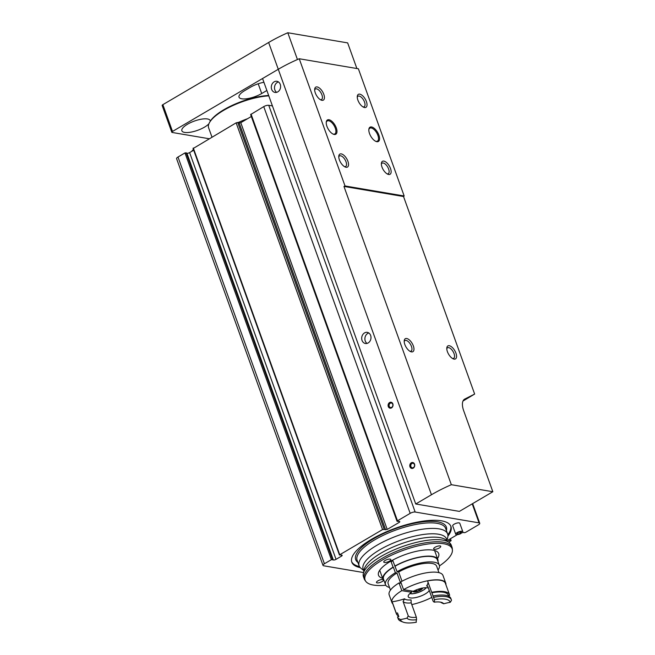 <?xml version="1.0" encoding="UTF-8"?>
<svg xmlns="http://www.w3.org/2000/svg" width="655" height="655" viewBox="0 0 655 655"><rect width="100%" height="100%" fill="white"/><g stroke="black" fill="none" stroke-linecap="round" stroke-linejoin="round"><path stroke-width="0.98" d="M193.553 149.798A7.336 2.391 160.2 0 0 191.547 151.477A12.044 12.044 0 0 1 193.446 149.504M363.541 572.552L323.693 565.797A3.766 1.228 -19.8 0 1 323.005 565.396A3.766 1.228 -19.8 0 1 324.421 563.758L331.389 559.657L333.321 559.927A1.883 0.614 -19.8 0 0 336.048 559.345L341.476 556.144A1.883 0.614 -19.8 0 0 342.188 555.334A1.883 0.614 -19.8 0 0 341.517 555.112L339.74 554.752L382.569 529.576L387.22 529.428L399.648 522.117L399.746 521.495L397.053 521.306L397.479 520.815L410.177 513.348A3.766 1.228 -19.8 0 1 415.164 512.03L479.059 522.862A3.766 1.228 -19.8 0 1 479.738 523.263A3.766 1.228 -19.8 0 1 478.33 524.901L465.631 532.368L464.035 532.736L462.7 532.196M457.37 534.636L448.552 539.818L448.454 540.441L451.139 540.637L448.855 542.225M323.005 565.396L176.58 158.657A3.766 1.228 -19.8 0 1 177.988 157.028L184.964 152.926L186.896 153.196L333.321 559.927M193.7 150.208L189.614 152.607A1.883 0.614 -19.8 0 1 186.896 153.196M193.299 148.431L236.136 122.845L237.732 122.477L239.19 123.066L385.623 529.797M251.315 116.5L240.786 122.698L239.19 123.066M397.053 521.306L250.628 114.576L263.744 106.618A3.766 1.228 -19.8 0 1 268.738 105.299L272.423 105.922M360.25 567.639A52.678 17.153 -19.8 0 1 351.809 562.17A52.678 17.153 -19.8 0 1 371.557 539.278A52.678 17.153 -19.8 0 1 450.943 526.481A52.678 17.153 -19.8 0 1 447.922 536.077M459.753 532.032L460.866 533.588A3.766 1.228 -19.8 0 1 455.724 534.218L452.711 525.842A3.766 1.228 -19.8 0 1 455.839 523.419A3.766 1.228 -19.8 0 1 459.794 523.296L462.807 531.663A3.766 1.228 -19.8 0 1 461.857 533.006L460.817 532.982L460.44 531.917M460.866 533.588L460.268 531.934M455.724 534.218A3.766 1.228 -19.8 0 1 458.852 531.786A3.766 1.228 -19.8 0 1 462.807 531.663M460.228 533.326A2.26 0.737 -19.8 0 1 457.141 533.702A2.26 0.737 -19.8 0 1 459.016 532.245A2.26 0.737 -19.8 0 1 461.39 532.171A2.26 0.737 -19.8 0 1 460.817 532.982M450.738 525.99A52.678 17.153 -19.8 0 1 447.84 534.717M359.448 566.542A52.678 17.153 -19.8 0 1 351.653 561.663M437.491 558.559A31.989 10.415 160.2 0 0 438.703 553.581A31.989 10.415 160.2 0 0 432.906 550.135A31.989 10.415 160.2 0 0 397.405 557.757A31.989 10.415 160.2 0 0 378.508 575.246A31.989 10.415 160.2 0 0 382.618 578.316M439.464 565.904A46.259 15.057 160.2 0 0 452.408 550.118A46.259 15.057 160.2 0 0 443.746 543.756A46.259 15.057 160.2 0 0 390.552 555.661A46.259 15.057 160.2 0 0 365.736 581.321A46.259 15.057 160.2 0 0 385.779 585.234M440.054 545.934A3.766 1.228 160.2 0 0 435.878 546.827A3.766 1.228 160.2 0 0 433.651 548.882A3.766 1.228 160.2 0 0 439.325 547.973A3.766 1.228 160.2 0 0 440.733 546.335A3.766 1.228 160.2 0 0 440.054 545.934M389.438 561.163A3.766 1.228 160.2 0 0 390.847 559.526A3.766 1.228 160.2 0 0 386.892 559.648A3.766 1.228 160.2 0 0 383.764 562.08A3.766 1.228 160.2 0 0 389.438 561.163M383.085 579.585A3.766 1.228 160.2 0 0 378.877 580.355A3.766 1.228 160.2 0 0 376.478 582.491A3.766 1.228 160.2 0 0 382.152 581.575A3.766 1.228 160.2 0 0 383.543 580.297M452.408 550.118L452.31 548.653A46.661 15.188 160.2 0 0 452.024 547.269A46.661 15.188 160.2 0 0 443.566 542.242A46.661 15.188 160.2 0 0 391.788 553.36A46.661 15.188 160.2 0 0 364.221 578.881A46.661 15.188 160.2 0 0 364.884 580.133L365.736 581.321M452.024 547.269L451.262 545.148A46.661 15.188 160.2 0 0 449.363 542.627A46.661 15.188 160.2 0 0 442.805 540.121A46.661 15.188 160.2 0 0 395.211 549.398A46.661 15.188 160.2 0 0 363.312 573.608A46.661 15.188 160.2 0 0 363.459 576.76L364.221 578.881M446.997 540.76L447.774 537.133A47.037 15.311 160.2 0 0 447.627 533.948A47.037 15.311 160.2 0 0 439.104 528.88A47.037 15.311 160.2 0 0 386.909 540.088A47.037 15.311 160.2 0 0 359.12 565.814A47.037 15.311 160.2 0 0 361.036 568.36L363.943 570.661M247.639 118.67A43.729 14.238 160.2 0 0 238.035 122.6M404.168 195.984L358.375 68.775L299.237 58.754L345.029 185.963L404.168 195.984A73.376 23.891 160.2 0 1 403.529 196.525L343.957 186.429L451.336 484.7L492.838 491.733L459.392 511.391L415.737 503.99L431.457 494.746A73.376 23.891 -19.8 0 1 451.336 484.7M462.987 401.04L474.646 394.056L403.529 196.525M334.263 134.471A8.278 3.914 -120.4 0 1 333.338 134.193A8.278 3.914 -120.4 0 1 326.264 122.149A8.278 3.914 -120.4 0 1 334.574 124.458A8.278 3.914 -120.4 0 1 334.263 134.471M376.854 141.685A8.278 3.914 -120.4 0 1 375.929 141.415A8.278 3.914 -120.4 0 1 368.855 129.362A8.278 3.914 -120.4 0 1 377.165 131.68A8.278 3.914 -120.4 0 1 376.854 141.685M388.669 174.492A7.524 3.562 -120.4 0 1 387.825 174.238A7.524 3.562 -120.4 0 1 381.39 163.291A7.524 3.562 -120.4 0 1 388.955 165.396A7.524 3.562 -120.4 0 1 388.669 174.492M321.965 100.321A7.524 3.562 -120.4 0 1 321.13 100.076A7.524 3.562 -120.4 0 1 314.695 89.121A7.524 3.562 -120.4 0 1 322.252 91.225A7.524 3.562 -120.4 0 1 321.965 100.321M346.069 167.279A7.524 3.562 -120.4 0 1 345.234 167.025A7.524 3.562 -120.4 0 1 338.799 156.07A7.524 3.562 -120.4 0 1 346.356 158.174A7.524 3.562 -120.4 0 1 346.069 167.279M364.565 107.543A7.524 3.562 -120.4 0 1 363.721 107.289A7.524 3.562 -120.4 0 1 357.286 96.342A7.524 3.562 -120.4 0 1 364.851 98.446A7.524 3.562 -120.4 0 1 364.565 107.543M345.029 185.963A73.376 23.891 160.2 0 0 343.957 186.429M209.117 138.729L172.142 132.457A1.883 0.614 -19.8 0 1 171.798 132.253A1.883 0.614 -19.8 0 1 172.511 131.442L278.277 69.274A73.376 23.891 -19.8 0 1 297.444 59.531A73.376 23.891 -19.8 0 1 299.237 58.754M474.646 394.056L464.747 399.075A15.049 7.115 59.6 0 0 464.559 399.182A15.049 7.115 59.6 0 0 463.675 410.71L492.838 491.733M415.737 503.99L262.557 78.51L278.277 69.274A73.376 23.891 -19.8 0 1 297.444 59.531L287.799 32.75L347.658 42.894L356.885 68.521M171.798 132.253L162.162 105.48A1.883 0.614 -19.8 0 1 162.866 104.661L268.632 42.493A73.376 23.891 -19.8 0 1 287.799 32.75M210.28 121.183A15.049 4.904 160.2 0 0 210.181 120.585A15.049 4.904 160.2 0 0 194.363 121.069A15.049 4.904 160.2 0 0 181.861 130.779A15.049 4.904 160.2 0 0 204.54 127.127A15.049 4.904 160.2 0 0 208.88 123.828M266.863 90.488L261.713 93.518A15.049 4.904 -19.8 0 1 239.034 97.177A15.049 4.904 -19.8 0 1 244.675 90.636L250.39 87.271A15.049 4.904 -19.8 0 1 263.916 82.284M391.534 407.893A3.013 2.464 -80.4 0 0 392.067 402.71A3.013 2.464 -80.4 0 0 388.104 405.044A3.013 2.464 -80.4 0 0 391.534 407.893M413.223 468.153A3.013 2.464 -80.4 0 0 413.755 462.97A3.013 2.464 -80.4 0 0 409.801 465.296A3.013 2.464 -80.4 0 0 413.223 468.153M368.151 342.95A5.641 4.626 -80.4 0 0 370.976 337.014A5.641 4.626 -80.4 0 0 367.283 332.363A5.641 4.626 -80.4 0 0 361.781 337.161A5.641 4.626 -80.4 0 0 365.4 343.498A5.641 4.626 -80.4 0 0 368.151 342.95M277.761 91.88A5.641 4.626 -80.4 0 0 280.586 85.944A5.641 4.626 -80.4 0 0 276.893 81.294A5.641 4.626 -80.4 0 0 271.391 86.092A5.641 4.626 -80.4 0 0 275.01 92.429A5.641 4.626 -80.4 0 0 277.761 91.88M411.504 351.899A7.524 3.562 -120.4 0 1 410.66 351.645A7.524 3.562 -120.4 0 1 404.225 340.698A7.524 3.562 -120.4 0 1 411.79 342.802A7.524 3.562 -120.4 0 1 411.504 351.899M454.095 359.12A7.524 3.562 -120.4 0 1 453.26 358.866A7.524 3.562 -120.4 0 1 446.816 347.911A7.524 3.562 -120.4 0 1 454.382 350.016A7.524 3.562 -120.4 0 1 454.095 359.12M357.262 97.177A6.1 2.882 -120.4 0 1 357.974 96.228A6.1 2.882 -120.4 0 1 363.558 100.027A6.1 2.882 -120.4 0 1 364.155 106.74A6.1 2.882 -120.4 0 1 363.017 106.912A6.1 2.882 -120.4 0 1 362.976 106.904M338.774 156.913A6.1 2.882 -120.4 0 1 339.486 155.956A6.1 2.882 -120.4 0 1 345.062 159.755A6.1 2.882 -120.4 0 1 345.668 166.476A6.1 2.882 -120.4 0 1 344.53 166.648A6.1 2.882 -120.4 0 1 344.489 166.64M314.67 89.964A6.1 2.882 -120.4 0 1 315.382 89.006A6.1 2.882 -120.4 0 1 320.958 92.805A6.1 2.882 -120.4 0 1 321.564 99.527A6.1 2.882 -120.4 0 1 320.426 99.691A6.1 2.882 -120.4 0 1 320.385 99.683M381.366 164.135A6.1 2.882 -120.4 0 1 382.078 163.177A6.1 2.882 -120.4 0 1 387.662 166.976A6.1 2.882 -120.4 0 1 388.259 173.698A6.1 2.882 -120.4 0 1 387.13 173.862A6.1 2.882 -120.4 0 1 387.08 173.853M446.792 348.755A6.1 2.882 -120.4 0 1 447.512 347.797A6.1 2.882 -120.4 0 1 453.088 351.596A6.1 2.882 -120.4 0 1 453.694 358.318A6.1 2.882 -120.4 0 1 452.556 358.481A6.1 2.882 -120.4 0 1 452.507 358.473M404.2 341.533A6.1 2.882 -120.4 0 1 404.921 340.584A6.1 2.882 -120.4 0 1 410.497 344.374A6.1 2.882 -120.4 0 1 411.103 351.096A6.1 2.882 -120.4 0 1 409.964 351.268A6.1 2.882 -120.4 0 1 409.915 351.26M368.822 129.78A7.524 3.562 -120.4 0 1 369.821 128.175A7.524 3.562 -120.4 0 1 376.699 132.859A7.524 3.562 -120.4 0 1 377.444 141.144A7.524 3.562 -120.4 0 1 376.044 141.357A7.524 3.562 -120.4 0 1 375.552 141.234M326.231 122.559A7.524 3.562 -120.4 0 1 327.222 120.954A7.524 3.562 -120.4 0 1 334.107 125.637A7.524 3.562 -120.4 0 1 334.852 133.931A7.524 3.562 -120.4 0 1 333.452 134.136A7.524 3.562 -120.4 0 1 332.961 134.013M278.432 81.924A5.641 4.626 -80.4 0 0 274.592 86.632A5.641 4.626 -80.4 0 0 276.664 92.347M368.822 332.986A5.641 4.626 -80.4 0 0 364.982 337.702A5.641 4.626 -80.4 0 0 367.054 343.416M413.403 467.588A2.301 1.883 99.6 0 1 412.282 467.809A2.301 1.883 99.6 0 1 410.775 465.918A2.301 1.883 99.6 0 1 411.93 463.494A2.301 1.883 99.6 0 1 413.051 463.273A2.301 1.883 99.6 0 1 414.549 465.173A2.301 1.883 99.6 0 1 413.403 467.588M391.706 407.328A2.301 1.883 99.6 0 1 390.585 407.549A2.301 1.883 99.6 0 1 389.086 405.658A2.301 1.883 99.6 0 1 390.233 403.243A2.301 1.883 99.6 0 1 391.354 403.022A2.301 1.883 99.6 0 1 392.853 404.913A2.301 1.883 99.6 0 1 391.706 407.328M268.673 95.499A39.513 12.863 160.2 0 0 209.862 121.887L209.412 122.722A40.266 13.108 160.2 0 0 208.618 127.799L211.958 137.059M268.796 95.859A40.266 13.108 160.2 0 0 209.412 122.722M384.133 580.87A29.164 9.497 -19.8 0 1 382.97 579.315A29.164 9.497 -19.8 0 1 393.065 567.14L390.896 561.114M402.014 581.231L398.682 571.987L397.086 571.717L392.623 560.148M394.777 566.133A29.164 9.497 -19.8 0 1 437.851 559.558A29.164 9.497 -19.8 0 1 437.949 561.499M451.311 599.71L450.828 598.375A28.222 9.186 -19.8 0 0 433.004 595.993L433.487 597.327A28.222 9.186 -19.8 0 1 451.311 599.71A28.222 9.186 -19.8 0 1 451.467 600.381L450.231 602.322A26.339 8.572 -19.8 0 0 434.38 599.636A25.963 8.45 160.2 0 1 434.15 602.158L433.16 601.274L427.977 586.872L426.618 585.832A25.963 8.45 160.2 0 0 427.977 582.025M426.954 585.627L426.618 585.832A15.614 5.084 -19.8 0 1 427.322 585.775M448.65 596.206L448.257 595.133A26.904 8.761 -19.8 0 0 431.899 592.75A25.963 8.45 160.2 0 0 431.678 592.308A28.222 9.186 -19.8 0 1 449.502 594.691A28.222 9.186 -19.8 0 1 449.658 595.354A25.963 8.45 160.2 0 0 448.405 595.534M450.231 602.322A25.963 8.45 160.2 0 0 443.705 603.779L441.241 602.641A17.873 5.821 -19.8 0 0 440.782 602.207M434.15 602.158A19.756 6.435 -19.8 0 1 442.059 602.575A19.756 6.435 -19.8 0 1 443.705 603.779M431.678 592.308L427.584 580.928A28.222 9.186 -19.8 0 1 445.4 583.31L449.502 594.691M431.899 592.75L433.07 595.984M433.487 597.327L434.249 599.26M393.065 567.14L393.385 567.197A28.599 9.309 -19.8 0 0 383.502 579.118L385.492 584.645A28.599 9.309 -19.8 0 1 395.374 572.724L393.385 567.197M395.096 566.19A28.599 9.309 -19.8 0 1 437.319 559.747L439.308 565.273A28.599 9.309 -19.8 0 1 438.023 570.022M397.086 571.717A28.599 9.309 -19.8 0 1 439.308 565.273M389.512 587.486A28.599 9.309 -19.8 0 1 385.492 584.645M395.374 572.724L396.971 572.994A25.774 8.392 -19.8 0 0 388.153 583.687L390.462 590.106M398.682 571.987A25.774 8.392 -19.8 0 1 436.656 566.223L438.965 572.642M392.803 603.844A28.599 9.309 -19.8 0 1 391.944 602.559L389.168 594.855A28.599 9.309 -19.8 0 1 399.051 582.934L400.647 583.204L396.971 572.994M428.419 588.1A11.291 3.676 -19.8 0 0 413.346 591.285L403.537 589.623L400.762 581.927A28.599 9.309 -19.8 0 1 442.985 575.483L445.76 583.179A28.599 9.309 -19.8 0 1 445.916 584.727M391.944 602.559A28.599 9.309 -19.8 0 1 401.818 590.63L399.051 582.934M403.537 589.623A28.599 9.309 -19.8 0 1 445.76 583.179M431.768 597.401A28.599 9.309 -19.8 0 1 411.782 604.598M398.576 615.97A28.222 9.186 -19.8 0 1 396.39 613.809L392.296 602.428A28.222 9.186 -19.8 0 1 392.14 601.765L396.234 613.145A25.963 8.45 160.2 0 0 397.519 612.957L398.846 616.642A25.963 8.45 -19.8 0 1 397.56 616.822L398.043 618.164L400.483 619.564A25.963 8.45 160.2 0 0 407.009 618.115L408.261 615.905A17.873 5.821 -19.8 0 0 416.351 617.272L416.564 619.728A25.963 8.45 160.2 0 0 416.334 622.25A26.339 8.572 -19.8 0 1 403.087 622.103A26.339 8.572 -19.8 0 1 400.483 619.564M396.39 613.809A28.222 9.186 -19.8 0 1 396.234 613.145M398.813 616.65L397.634 613.367A26.904 8.761 -19.8 0 1 397.519 612.957M403.087 622.103L400.893 621.227A28.222 9.186 -19.8 0 1 398.199 618.828L397.716 617.493A28.222 9.186 -19.8 0 1 397.56 616.822M398.199 618.828A28.222 9.186 -19.8 0 1 398.043 618.164M416.564 619.728A19.756 6.435 -19.8 0 1 407.009 618.115M392.14 601.765A25.963 8.45 160.2 0 0 404.561 598.801A15.614 5.084 -19.8 0 0 411.078 599.898L411.168 602.878L416.351 617.272M404.561 598.801L403.087 601.511L408.261 615.905M401.818 590.63L411.635 592.292L411.135 590.908M429.262 590.442A11.291 3.676 -19.8 0 1 418.25 596.934A11.291 3.676 -19.8 0 1 408.229 596.689A11.291 3.676 -19.8 0 1 411.635 592.292M422.631 588.043A5.265 1.711 -19.8 0 1 422.229 588.779A5.265 1.711 -19.8 0 1 418.226 591.137A5.265 1.711 -19.8 0 1 413.641 591.874A5.265 1.711 -19.8 0 1 412.658 591.17M416.645 589.77L417.038 590.875L418.226 591.137L418.971 590.18L422.229 588.779L421.779 588.092M413.551 591.056L413.641 591.874L417.038 590.875M448.298 539.998L448.454 540.441M450.214 538.844L450.812 540.506M177.988 157.028L324.421 563.758M184.964 152.926L331.389 559.657M186.053 152.689L332.478 559.427M189.614 152.607L336.048 559.345M341.108 555.121L341.476 556.144M193.315 148.014L339.74 554.752M236.136 122.845L382.569 529.576M237.732 122.477L384.166 529.207M240.786 122.698L387.22 529.428M399.419 521.486L399.648 522.117M251.045 114.085L397.479 520.815M263.744 106.618L410.177 513.348M268.738 105.299L415.164 512.03M472.214 503.851L479.059 522.862M446.415 530.566A48.167 15.679 160.2 0 0 437.606 521.814A48.167 15.679 160.2 0 0 379.663 535.471A48.167 15.679 160.2 0 0 357.9 562.432M449.363 542.627L445.99 539.966A44.343 14.435 160.2 0 0 439.759 537.583A44.343 14.435 160.2 0 0 394.531 546.393A44.343 14.435 160.2 0 0 364.213 569.408L363.312 573.608M446.874 540.662A44.343 14.435 160.2 0 0 438.555 534.234A44.343 14.435 160.2 0 0 387.146 545.844A44.343 14.435 160.2 0 0 363.975 570.505M447.627 533.948L445.629 528.397A47.037 15.311 160.2 0 0 437.106 523.329A47.037 15.311 160.2 0 0 384.911 534.537A47.037 15.311 160.2 0 0 357.114 560.262L359.12 565.814M431.457 494.746L268.632 42.493M162.866 104.661L172.511 131.442M258.201 83.774L261.713 93.518M411.168 602.878A17.873 5.821 -19.8 0 1 403.087 601.511M426.045 587.715A9.219 3.005 -19.8 0 1 418.66 592.341A9.219 3.005 -19.8 0 1 410.014 593.487M414.509 590.695L414.713 591.252M420.813 588.427L421.009 588.984M418.578 589.074L418.971 590.18M450.452 538.705L451.139 540.637M193.028 148.341L339.462 555.08M472.656 503.597L479.738 523.263M437.851 559.558L434.592 550.511M382.97 579.315L379.72 570.268M426.356 587.723L424.252 589.623L418.807 592.357L412.544 593.815L409.784 593.684M392.836 560.737L391.117 561.744"/></g></svg>
